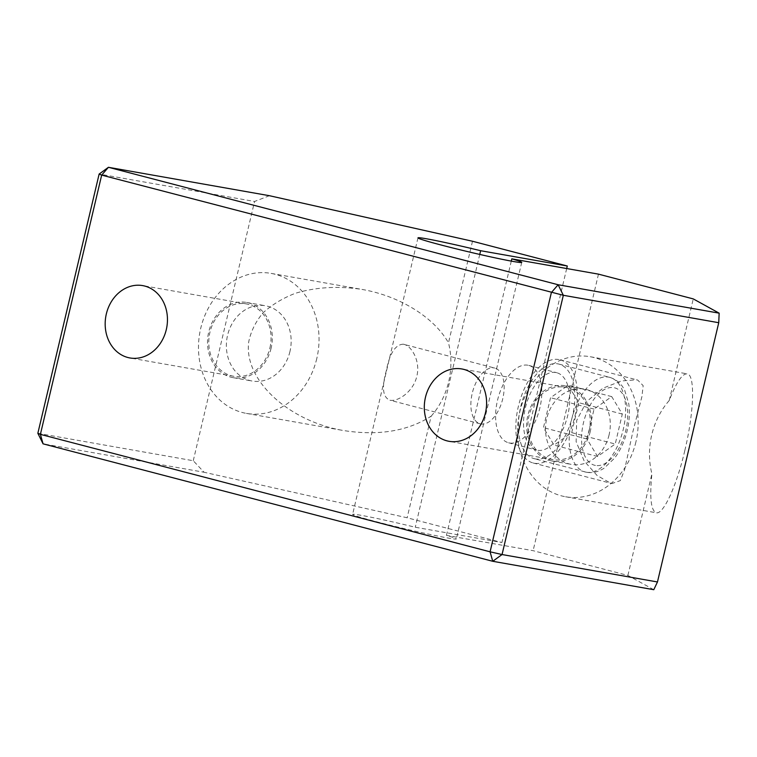 <?xml version="1.0" encoding="UTF-8"?>
<svg xmlns="http://www.w3.org/2000/svg" width="757" height="757" viewBox="0 0 757 757"><rect width="100%" height="100%" fill="white"/><g stroke="black" fill="none" stroke-linecap="round" stroke-linejoin="round"><path stroke-width="0.57" stroke-dasharray="3.79 2.84" d="M571.715 432.644L578.793 402.705L568.204 385.247L550.538 397.718L543.46 427.658L554.048 445.116L571.715 432.644L615.233 444.009L597.566 456.49L586.978 439.022L594.056 409.092L611.722 396.611L622.311 414.079L615.233 444.009M622.311 414.079L578.793 402.705M611.722 396.611L568.204 385.247M594.056 409.092L550.538 397.718M586.978 439.022L543.46 427.658M597.566 456.49L554.048 445.116M535.388 458.922A48.874 26.24 -75.4 0 1 534.272 458.685A48.874 26.24 -75.4 0 1 521.232 404.768A48.874 26.24 -75.4 0 1 558.969 364.108A48.874 26.24 -75.4 0 1 572.273 416.993A48.874 26.24 -75.4 0 1 535.388 458.922M555.808 372.51A39.989 21.47 104.6 0 0 525.632 406.812A39.989 21.47 104.6 0 0 536.514 450.084A39.989 21.47 104.6 0 0 567.39 416.823A39.989 21.47 104.6 0 0 556.726 372.709A39.989 21.47 104.6 0 0 555.808 372.51M37.85 433.297L193.262 460.729L204.087 472.254L43.064 443.839M269.454 195.713L254.551 201.476L99.139 174.044M653.783 589.703L627.894 575.434L533.108 550.68L446.46 535.388A53.312 1.949 -166.7 0 1 456.367 538.927A53.312 1.949 -166.7 0 1 404.03 528.566A53.312 1.949 -166.7 0 1 352.601 514.4A53.312 1.949 -166.7 0 1 415.271 527.241L501.919 542.532L407.134 517.779L204.087 472.254M193.262 460.729L254.551 201.476M472.5 241.246L448.485 342.845C433.988 317.164 399.441 295.855 361.865 289.401C337.887 285.805 315.641 287.13 295.116 293.375C282.475 298.334 271.791 304.825 263.076 312.84C255.724 321.555 250.946 331.159 248.769 341.634C243.375 379.304 287.688 420.968 343.271 430.496C378.188 436.013 407.484 431.244 431.149 416.18L407.134 517.779M403.207 344.189C395.258 344.643 389.618 353.519 386.288 370.816C381.566 387.593 382.787 397.397 389.959 400.226C398.068 401.929 413.568 391.397 416.823 376.201C420.722 361.146 411.439 345.362 403.207 344.189L494.785 368.082A28.804 15.471 -75.4 0 1 502.478 399.866A28.804 15.471 -75.4 0 1 480.231 423.825A28.804 15.471 -75.4 0 1 472.387 392.656A28.804 15.471 -75.4 0 1 494.132 367.94A28.804 15.471 -75.4 0 1 494.785 368.082M480.231 423.825L389.959 400.226M558.874 359.547A53.312 28.624 104.6 0 0 518.64 405.279A53.312 28.624 104.6 0 0 533.146 462.981A53.312 28.624 104.6 0 0 574.317 418.63A53.312 28.624 104.6 0 0 560.095 359.812A53.312 28.624 104.6 0 0 558.874 359.547M636.542 379.825L637.716 380.08L643.157 385.654L641.945 396.507L632.634 432.663L624.62 469.719L620.305 480.61L612.034 483.534L610.767 483.25L597.141 475.547L584.158 460.985L576.124 441.653L576.673 420.438L586.694 401.494L603.017 388.171L621.393 380.951L636.542 379.825M527.884 365.215A39.989 21.47 104.6 0 0 497.709 399.516A39.989 21.47 104.6 0 0 508.59 442.788A39.989 21.47 104.6 0 0 539.467 409.528A39.989 21.47 104.6 0 0 528.802 365.413A39.989 21.47 104.6 0 0 527.884 365.215M269.908 347.898A36.733 30.961 -80 0 0 246.309 303.898A36.733 30.961 -80 0 0 209.434 334.689A36.733 30.961 -80 0 0 233.544 376.248A36.733 30.961 -80 0 0 269.908 347.898M589.041 431.253A36.733 30.961 -80 0 0 565.441 387.243A36.733 30.961 -80 0 0 528.566 418.044A36.733 30.961 -80 0 0 552.676 459.594A36.733 30.961 -80 0 0 589.041 431.253M316.786 358.553A71.092 59.917 100 0 1 246.403 413.398A71.092 59.917 100 0 1 199.763 332.985A71.092 59.917 100 0 1 271.12 273.391A71.092 59.917 100 0 1 316.786 358.553M289.95 351.541A38.21 32.201 100 0 1 252.119 381.026A38.21 32.201 100 0 1 227.053 337.802A38.21 32.201 100 0 1 265.404 305.762A38.21 32.201 100 0 1 289.95 351.541M431.149 416.18A71.092 59.917 -80 0 0 448.655 381.821A71.092 59.917 -80 0 0 448.485 342.845M271.11 348.211A38.21 32.201 100 0 1 233.279 377.696A38.21 32.201 100 0 1 208.213 334.471A38.21 32.201 100 0 1 246.564 302.44A38.21 32.201 100 0 1 271.11 348.211M635.918 441.899A71.092 59.917 100 0 1 565.545 496.753A71.092 59.917 100 0 1 518.895 416.331A71.092 59.917 100 0 1 590.252 356.736A71.092 59.917 100 0 1 635.918 441.899M609.082 434.887A38.21 32.201 100 0 1 571.261 464.372A38.21 32.201 100 0 1 546.185 421.147A38.21 32.201 100 0 1 584.536 389.117A38.21 32.201 100 0 1 609.082 434.887M684.82 450.529C694.141 411.931 695.267 374.327 687.11 373.835C682.208 373.608 676.247 382.493 669.245 400.5A71.092 59.917 -80 0 0 651.909 473.835C649.506 497.784 650.963 510.757 656.291 512.763C663.387 514.703 676.616 485.843 684.82 450.529M590.252 431.566A38.21 32.201 100 0 1 552.421 461.051A38.21 32.201 100 0 1 527.345 417.826A38.21 32.201 100 0 1 565.697 385.796A38.21 32.201 100 0 1 590.252 431.566M566.69 268.536L501.919 542.532M627.894 575.434L651.909 473.835M598.475 274.148L533.108 550.68M669.245 400.5L693.261 298.901M511.297 261.118L446.46 535.388M479.758 254.437L415.271 527.241M586.155 472.188A48.874 26.24 104.6 0 0 623.049 430.26A48.874 26.24 104.6 0 0 609.745 377.365A48.874 26.24 104.6 0 0 571.999 418.025A48.874 26.24 104.6 0 0 585.038 471.942A48.874 26.24 104.6 0 0 586.155 472.188M595.456 465.441A39.989 21.47 -75.4 0 1 590.886 403.869A39.989 21.47 -75.4 0 1 627.591 410.341A39.989 21.47 -75.4 0 1 595.456 465.441M558.969 364.108L609.745 377.365C616.567 379.503 621.554 383.818 624.695 390.309L628.793 403.916C629.966 412.641 629.36 421.819 626.985 431.452C624.393 441.691 620.286 450.547 614.675 458.042L604.266 468.072C598.522 471.848 592.655 473.257 586.656 472.292L534.272 458.685M533.146 462.981L610.767 483.25M560.095 359.812L637.716 380.08M508.59 442.788L536.514 450.084M528.802 365.413L556.726 372.709M246.309 303.898L142.695 285.607M233.544 376.248L129.93 357.957M565.441 387.243L461.836 368.962M552.676 459.594L449.062 441.312M246.403 413.398L343.271 430.496M271.12 273.391L361.865 289.401M233.279 377.696L252.119 381.026M246.564 302.44L265.404 305.762M565.545 496.753L656.291 512.763M590.252 356.736L687.11 373.835M552.421 461.051L571.261 464.372M565.697 385.796L584.536 389.117M417.968 237.859L352.601 514.4M521.743 262.386L456.367 538.927"/><path stroke-width="1.14" d="M566.69 268.536L567.286 266L472.5 241.246L269.454 195.713L108.431 167.297L101.675 175.113L563.331 295.287L718.743 322.709L719.15 313.161L558.127 284.746L551.37 292.562L490.082 551.815L502.052 554.54L563.331 295.287L558.127 284.746L108.431 167.297L99.139 174.044L37.85 433.297L43.064 443.839L492.75 561.287L653.783 589.703L657.464 581.963L502.052 554.54L492.75 561.287L490.082 551.815L40.395 434.367L43.064 443.839M37.85 433.297L40.395 434.367L101.675 175.113L99.139 174.044M485.436 412.962A36.733 30.961 100 0 1 449.062 441.312A36.733 30.961 100 0 1 424.961 399.753A36.733 30.961 100 0 1 461.836 368.962A36.733 30.961 100 0 1 485.436 412.962M166.294 329.617A36.733 30.961 100 0 1 129.93 357.957A36.733 30.961 100 0 1 105.829 316.407A36.733 30.961 100 0 1 142.695 285.607A36.733 30.961 100 0 1 166.294 329.617M567.286 266L480.638 250.709A53.312 1.949 13.3 0 0 417.968 237.859A53.312 1.949 13.3 0 0 469.406 252.024A53.312 1.949 13.3 0 0 521.743 262.386A53.312 1.949 13.3 0 0 511.827 258.856L598.475 274.148L693.261 298.901L719.15 313.161M718.743 322.709L657.464 581.963M511.827 258.856L511.297 261.118M480.638 250.709L479.758 254.437"/></g></svg>
